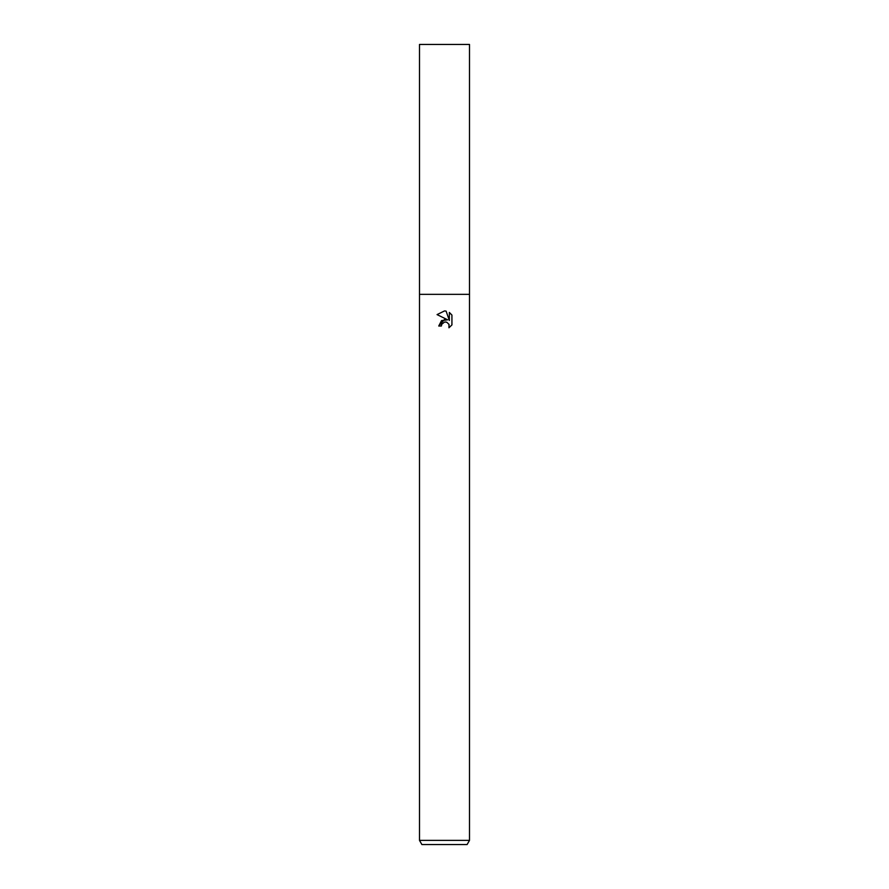 <?xml version="1.0" encoding="UTF-8"?>
<svg xmlns="http://www.w3.org/2000/svg" width="889" height="889" viewBox="0 0 889 889"><rect width="100%" height="100%" fill="white"/><g stroke="black" fill="none" stroke-linecap="round" stroke-linejoin="round"><path stroke-width="0.67" stroke-dasharray="4.45 3.33" d="M469.503 840.383L419.497 840.383M469.503 294.348L419.497 294.348L469.503 294.348M467.103 844.55L421.897 844.55M437.066 314.606L447.689 319.84M449.356 312.45L449.356 320.451L446.111 311.117M438.744 326.019L441.377 326.019M446.545 322.174L448.978 324.285M451.934 324.918L451.934 315.062M469.503 44.45L419.497 44.45"/><path stroke-width="1.33" d="M447.689 319.84L441.566 320.573L438.744 326.019L444.5 319.451L447.689 319.84L437.066 314.606L444.5 310.939L446.111 311.117L449.356 320.451L449.356 312.45L451.923 315.062L451.934 324.918L448.945 327.785L449.056 324.463L446.9 322.307L445.167 322.007M444.5 840.383L469.503 840.383L469.503 44.45L419.497 44.45L419.497 294.348L469.503 294.348L419.497 294.348L419.497 840.383L444.5 840.383M419.497 840.383L421.897 844.55L467.103 844.55L469.503 840.383M441.8 324.207L444.489 322.096L441.8 324.207L441.377 326.019L441.644 324.552M446.111 311.117L444.722 310.95M444.5 310.939L437.077 314.606M451.923 315.062L449.356 312.461M445.367 321.996L446.545 322.174M448.978 324.285L448.945 327.774L451.923 324.918M441.377 326.019L438.744 326.019"/></g></svg>
